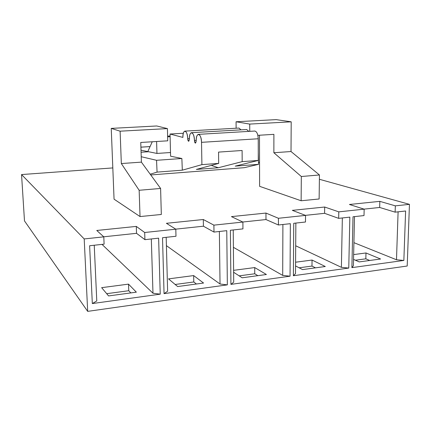 <?xml version="1.0" encoding="UTF-8"?>
<svg xmlns="http://www.w3.org/2000/svg" width="431" height="431" viewBox="0 0 431 431"><rect width="100%" height="100%" fill="white"/><g stroke="black" fill="none" stroke-linecap="round" stroke-linejoin="round"><path stroke-width="0.65" d="M24.486 220.909L21.55 174.56L112.814 167.923L21.55 174.56L24.486 220.909L87.682 311.371L24.486 220.909M407.198 266.024L87.682 311.371L84.201 238.936L21.55 174.56L84.201 238.936L103.79 236.851L96.765 230.472L136.293 226.404L144.692 232.503L175.81 229.19L166.409 223.306L203.303 219.514L213.889 225.144L242.895 222.057L231.447 216.615L265.965 213.065L278.437 218.28L305.541 215.398L292.326 210.355L324.688 207.025L338.788 211.858L364.168 209.159L349.428 204.483L379.835 201.358L395.335 205.846L409.45 204.348L319.387 179.28L409.45 204.348L407.198 266.024L87.682 311.371L84.201 238.936L103.79 236.851L104.103 244.156L89.626 245.745L92.326 303.559L160.235 294.163L158.63 238.16L144.924 239.663L144.692 232.503L175.81 229.19L175.983 236.253L162.514 237.729L164.055 293.63L227.347 284.869L226.765 230.666L213.991 232.072L213.889 225.144L242.895 222.057L242.944 228.888L230.386 230.267L230.919 284.379L290.052 276.19L290.354 223.673L278.421 224.987L278.437 218.28L305.541 215.398L305.477 222.013L293.737 223.301L293.387 275.732L348.765 268.066L349.843 217.132L338.669 218.361L338.788 211.858L364.168 209.159L364.006 215.575L353.011 216.782L364.006 215.575L364.168 209.159L349.428 204.483L379.835 201.358L395.335 205.846L395.125 212.154L379.657 207.467L379.835 201.358L379.657 207.467L395.125 212.154L405.614 211.001L395.125 212.154L395.335 205.846L409.45 204.348L407.198 266.024M130.83 292.908L128.756 290.72L106.694 293.683L128.756 290.72L128.513 284.131L101.646 287.66L108.574 295.93L136.341 292.164L128.513 284.131L128.756 290.72L130.83 292.908M196.417 284.007L193.794 281.971L175.169 284.476L193.794 281.971L193.664 275.581L168.526 278.879L177.642 286.556L203.561 283.038L193.664 275.581L203.561 283.038L177.642 286.556L168.526 278.879L193.664 275.581L193.794 281.971L196.417 284.007M257.846 275.668L254.743 273.771L239.178 275.862L254.743 273.771L254.721 267.57L233.602 270.339L254.721 267.57L266.406 274.504L254.721 267.57L254.743 273.771L257.846 275.668M315.497 267.84L311.979 266.067L299.13 267.796L311.979 266.067L312.049 260.049L295.58 262.21L312.049 260.049L325.292 266.509L312.049 260.049L311.979 266.067L315.497 267.84M369.712 260.48L365.833 258.826L355.408 260.227L365.833 258.826L365.984 252.97L353.646 254.586L365.984 252.97L380.578 259.004L365.984 252.97L365.833 258.826L369.712 260.48M259.548 162.622L258.498 162.331L259.548 162.622M161.323 214.476L140.032 216.561L114.059 199.17L111.241 128.39L156.722 125.976L111.241 128.39L120.114 131.186L167.422 128.594L156.722 125.976L167.422 128.594L120.114 131.186L121.332 163.554L141.395 162.131L140.759 142.467L167.734 140.818L167.422 128.594L167.734 140.818L140.759 142.467L141.395 162.131L121.332 163.554L139.154 190.276L140.032 216.561L161.323 214.476L160.601 188.455L139.154 190.276L160.601 188.455L141.395 162.131L160.601 188.455L161.323 214.476M319.129 198.993L301.124 200.76L259.602 186.327L259.489 135.226L259.602 186.327L301.124 200.76L319.129 198.993L319.446 174.97L291.017 151.529L291.194 121.817L276.174 119.629L236.075 121.757L276.174 119.629L291.194 121.817L249.716 124.085L249.748 131.342L249.716 124.085L291.194 121.817L291.017 151.529L273.868 152.741L301.328 176.511L301.124 200.76L301.328 176.511L319.446 174.97L301.328 176.511L273.868 152.741L291.017 151.529L319.446 174.97L319.129 198.993M236.123 128.222L236.075 121.757L249.716 124.085L236.075 121.757L236.123 128.222M273.89 134.348L273.868 152.741L273.89 134.348L257.84 135.329L273.89 134.348M114.059 199.17L111.241 128.39L120.114 131.186L121.332 163.554L139.154 190.276L140.032 216.561L114.059 199.17M147.806 151.577L141.007 150.193L147.806 151.577L152.256 141.767L147.806 151.577M148.598 151.739L156.943 153.436L156.604 141.497L156.943 153.436L148.598 151.739L141.077 152.235L148.598 151.739M141.223 156.722L156.55 160.294L181.866 158.506L170.59 156.211L181.866 158.506L182.318 170.175L157.067 172.109L150.209 174.21L157.067 172.109L182.318 170.175L201.907 164.637L182.318 170.175L181.866 158.506L156.55 160.294L157.067 172.109L156.55 160.294L141.223 156.722M170.498 152.526L156.943 153.436L170.498 152.526M150.063 146.599L140.91 147.181L150.063 146.599M170.105 136.697L167.632 136.843L170.105 136.697M170.089 135.986L167.611 136.131L170.089 135.986M254.705 131.051C256.784 131.433 257.953 134.009 258.228 138.766L201.525 142.332C201.234 137.516 200.216 134.855 198.459 134.348L254.78 131.046C256.822 131.52 257.97 134.089 258.228 138.766L258.282 160.44L235.24 166.129L258.546 164.346L244.35 167.681L150.748 174.948L244.35 167.681L258.546 164.346L235.24 166.129L258.282 160.44L242.179 161.641L218.307 167.745L196.38 169.426L218.695 163.387L201.907 164.637L218.695 163.387L218.555 152.1L242.109 150.489L242.179 161.641L258.282 160.44L258.228 138.766L201.525 142.332L201.907 164.637L201.525 142.332C201.471 132.937 195.884 131.692 196.207 140.926C195.679 143.884 195.092 143.733 194.451 140.463C194.376 131.299 189.064 130.114 189.392 139.132C188.891 142.02 188.336 141.874 187.717 138.69C187.63 129.742 182.572 128.616 182.9 137.419L170.035 134.025L170.59 156.211L170.035 134.025L182.9 137.419C182.927 133.583 183.606 131.482 184.931 131.116L238.989 128.061L240.994 129.844L238.914 128.066M196.38 169.426L218.695 163.387L218.555 152.1L242.109 150.489L242.179 161.641L218.307 167.745L211.265 165.396L218.307 167.745L196.38 169.426M258.546 164.346L258.271 153.124L258.546 164.346M198.459 134.348C197.005 134.736 196.256 136.929 196.207 140.926L195.475 143.13C194.887 142.963 194.548 142.074 194.451 140.463L196.207 140.355L194.451 140.463C194.165 135.781 193.19 133.19 191.531 132.694L246.699 129.516L248.827 131.396L246.624 129.521M191.531 132.694C190.141 133.066 189.43 135.215 189.392 139.132L188.692 141.287C188.137 141.12 187.814 140.258 187.717 138.69C187.442 134.127 186.51 131.606 184.931 131.116M189.392 138.588L187.717 138.69L189.392 138.588M183.331 133.26L170.035 134.025L183.331 133.26M364.055 209.127L379.657 207.467L364.055 209.127M353.398 265.679L354.497 216.621L353.398 265.679L351.89 267.635L353.398 265.679M353.011 216.782L351.89 267.635L403.852 260.443L351.89 267.635L353.011 216.782M353.916 242.664L396.488 259.758L403.852 260.443L405.614 211.001L403.852 260.443L396.488 259.758L353.916 242.664M353.539 259.403L359.217 261.903L380.578 259.004L359.217 261.903L353.539 259.403M151.319 238.963L152.978 293.225L160.235 294.163L158.63 238.16L144.924 239.663L136.53 233.316L144.924 239.663L144.692 232.503L136.293 226.404L136.53 233.316L103.736 236.802L136.53 233.316L136.293 226.404L96.765 230.472L103.79 236.851L104.103 244.156L89.626 245.745L92.326 303.559L96.776 300.946L94.244 245.239L96.776 300.946L92.326 303.559L160.235 294.163L152.978 293.225L102.002 244.388L152.978 293.225L151.319 238.963M108.574 295.93L101.646 287.66L128.513 284.131L136.341 292.164L108.574 295.93M175.983 236.253L175.81 229.19L166.409 223.306L203.303 219.514L203.416 226.205L213.991 232.072L226.765 230.666L227.347 284.869L164.055 293.63L167.621 291.211L166.188 237.325L167.621 291.211L164.055 293.63L162.514 237.729L175.983 236.253M175.74 229.147L203.416 226.205L175.74 229.147M166.409 245.643L220.036 284.007L227.347 284.869L220.036 284.007L166.409 245.643M219.368 231.479L220.036 284.007L219.368 231.479M213.991 232.072L203.416 226.205L203.303 219.514L213.889 225.144L213.991 232.072M242.944 228.888L242.895 222.057L231.447 216.615L265.965 213.065L265.97 219.551L278.421 224.987L290.354 223.673L290.052 276.19L230.919 284.379L233.71 282.127L233.236 229.955L233.71 282.127L230.919 284.379L230.386 230.267L242.944 228.888M242.809 222.013L265.97 219.551L242.809 222.013M233.392 247.324L282.704 275.393L290.052 276.19L282.704 275.393L233.392 247.324M233.618 272.263L242.157 277.796L266.406 274.504L242.157 277.796L233.618 272.263M282.898 224.492L282.704 275.393L282.898 224.492M278.421 224.987L265.97 219.551L265.965 213.065L278.437 218.28L278.421 224.987M305.477 222.013L305.541 215.398L292.326 210.355L324.688 207.025L324.597 213.318L338.669 218.361L349.843 217.132L348.765 268.066L293.387 275.732L295.499 273.637L295.865 223.069L295.499 273.637L293.387 275.732L293.737 223.301L305.477 222.013M305.439 215.355L324.597 213.318L305.439 215.355M295.698 245.783L341.395 267.328L348.765 268.066L341.395 267.328L295.698 245.783M295.553 265.922L302.557 269.596L325.292 266.509L302.557 269.596L295.553 265.922M342.349 217.957L341.395 267.328L342.349 217.957M338.669 218.361L324.597 213.318L324.688 207.025L338.788 211.858L338.669 218.361M398.099 211.826L396.488 259.758L398.099 211.826M140.91 147.143L150.08 146.567"/></g></svg>
